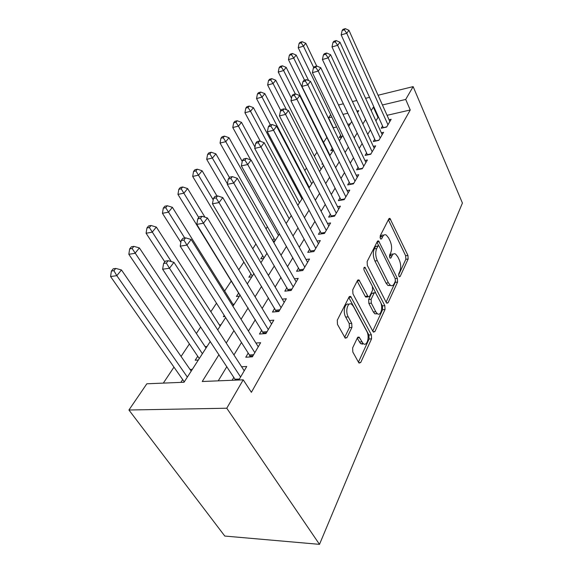 <?xml version="1.0" encoding="UTF-8"?>
<svg xmlns="http://www.w3.org/2000/svg" width="573" height="573" viewBox="0 0 573 573"><rect width="100%" height="100%" fill="white"/><g stroke="black" fill="none" stroke-linecap="round" stroke-linejoin="round"><path stroke-width="0.86" d="M398.93 276.265L399.352 276.809L400.147 276.473L408.148 259.01L407.947 255.451L389.927 218.37L388.881 218.793L380.207 235.847L380.336 238.461L380.83 239.077L381.639 238.769L382.778 236.513C383.724 234.772 384.913 234.3 386.345 235.102L388.609 237.917L390.106 240.989C391.875 245.258 392.082 249.176 390.722 252.75L389.619 255.028L389.762 257.621L390.22 258.194L391.015 257.871L392.111 255.594C393.057 253.782 394.238 253.295 395.664 254.118L397.762 256.768L399.216 259.755C400.942 263.924 401.15 267.806 399.854 271.401L398.787 273.701L398.93 276.265M352.639 347.883L352.825 352.03L358.648 362.508L359.085 363.074L360.732 362.494L371.576 338.822L371.383 334.84L350.662 296.413L349.122 296.907L337.289 320.164L337.468 324.375L345.268 338.17L346.966 337.633L351.929 327.448L351.743 323.337L348.226 316.876C344.86 311.175 347.969 300.954 351.922 304.521L353.434 306.433L366.756 331.273C370 336.802 366.964 347.145 363.096 343.492L359.092 337.103L357.502 337.647L352.639 347.883M405.705 99.444L410.254 109.98L251.389 392.312L243.224 379.82L226.765 408.227L319.498 544.35L462.425 203.05L413.14 86.616L405.705 99.444L382.435 104.988M386.274 302.515L386.839 303.232L388.122 302.723L397.569 282.095L397.368 278.421L378.581 240.896L377.406 241.34L367.135 261.517L367.329 265.399L386.274 302.515M385.02 309.499L374.907 331.566L373.453 332.111L372.944 331.459L352.932 293.827L352.753 289.78L357.538 280.383L358.963 279.903L368.217 296.843L369.614 296.341L372.579 290.217L372.386 286.335L364.163 270.356C363.561 268.243 363.834 267.219 364.972 267.29L384.82 305.674L385.02 309.499L382.599 309.707L372.744 331.087M182.708 379.534L180.867 382.384M197.771 356.241L195.192 360.231L198.315 360.045M224.215 315.351L223.355 316.683L224.967 316.532M238.64 293.047L236.42 296.485L239.421 296.155M250.988 273.958L248.868 277.232L251.826 276.866M262.771 255.737L260.751 258.86L263.666 258.459M274.03 238.325L272.641 240.474M322.549 163.298L321.962 164.207L322.914 164.014M332.254 148.292L330.75 150.613L333.371 150.054M382.542 125.974L381.195 128.245L386.632 127.041L391.158 119.299L389.06 119.771M374.728 139.182L373.331 141.545L378.846 140.371L383.559 132.306L381.346 132.793M366.591 152.934L365.137 155.398L370.731 154.259L375.637 145.857L373.317 146.344M358.111 167.273L356.592 169.844L362.272 168.741L367.393 159.974L364.937 160.469M349.265 182.228L347.675 184.914L353.441 183.854L358.784 174.708L356.198 175.202M340.025 197.85L338.364 200.657L344.223 199.64L349.802 190.086L347.059 190.58M330.363 214.18L328.63 217.117L334.575 216.15L340.412 206.151L337.504 206.645M320.264 231.263L318.445 234.336L324.483 233.426L330.592 222.961L327.498 223.449M309.678 249.162L307.773 252.378L313.904 251.533L320.307 240.567L317.012 241.047M298.576 267.92L296.578 271.301L302.802 270.528L309.527 259.025L306.011 259.49M286.923 287.625L284.824 291.17L291.148 290.475L298.211 278.392L294.443 278.836M274.682 308.324L272.469 312.056L278.893 311.454L286.321 298.741L282.274 299.156M261.789 330.112L259.469 334.045L265.987 333.543L273.815 320.149L269.453 320.529M248.209 353.075L245.76 357.223L252.385 356.829L260.636 342.704L255.916 343.041M410.254 109.98L387.062 115.316M378.588 117.264L378.008 117.401L375.902 120.874M370.43 129.899L367.723 134.354M362.15 143.544L359.199 148.414M353.527 157.776L350.296 163.09M344.516 172.623L340.999 178.418M335.112 188.137L331.28 194.448M325.278 204.353L321.102 211.229M314.978 221.328L310.444 228.813M304.191 239.113L299.256 247.257M292.882 257.764L287.51 266.624M280.999 277.361L275.155 286.994M268.508 297.96L262.148 308.446M255.35 319.641L248.431 331.058M241.484 342.504L233.949 354.938M226.851 366.641L218.234 380.844M233.877 377.306L232.122 380.271M241.605 366.763L246.734 366.498L238.848 379.999M336.587 126.927L333.171 127.922M326.868 137.391L323.544 142.391M316.969 152.26L314.369 156.164M306.469 168.047L304.815 170.525M295.46 184.585L294.844 185.509M267.433 226.693L266.022 228.82M255.93 243.976L252.75 248.754M243.883 262.076L238.762 269.776M231.256 281.049L224.645 290.991M216.501 303.224L210.857 311.705M200.693 326.975L196.353 333.493M189.427 343.9L181.075 356.449M173.991 367.092L163.334 383.108M350.318 123.768L347.739 124.362M340.649 135.314L339.202 137.549L341.823 136.968M273.042 241.176L274.976 240.882M232.932 304.277L234.285 304.134M219.373 324.92L221.006 324.776M205.091 346.615L207.039 346.479M190.028 369.442L192.349 369.32M210.262 341.479L184.026 382.255L146.838 383.788L128.925 410.01L224.788 536.056L319.498 544.35M333.336 127.672L328.544 117.83L330.671 114.722M128.925 410.01L226.765 408.227M218.965 354.687L202.233 381.503L243.224 379.82M373.933 107.015L373.352 107.151L371.204 110.596M365.631 119.535L362.874 123.954M357.194 133.058L354.186 137.892M348.398 147.168L345.111 152.439M339.216 161.887L335.628 167.638M329.618 177.272L325.708 183.539M319.584 193.366L315.329 200.192M309.076 210.212L304.442 217.64M298.06 227.868L293.018 235.954M286.5 246.397L281.014 255.2M274.36 265.865L268.386 275.448M261.589 286.342L255.085 296.771M248.138 307.909L241.054 319.268M233.949 330.657L226.235 343.034M413.14 86.616L378.073 95.254M369.542 97.353L365.595 98.32M356.8 100.49L352.431 101.564M343.356 103.799L338.514 104.995M357.545 112.53L358.77 110.632L356.872 111.083M347.818 113.239L342.991 114.392M331.803 117.057L328.544 117.83M217.719 329.89L225.633 317.578M232.917 306.261L240.18 294.966M247.3 283.9L253.968 273.536M260.93 262.713L267.047 253.202M273.858 242.615L279.481 233.877M286.149 223.52L291.306 215.491M297.831 205.349L302.573 197.979M308.969 188.044L313.324 181.276M319.584 171.535L323.58 165.325M329.719 155.784L333.386 150.09M339.409 140.729L342.761 135.507M348.671 126.325L351.75 121.54M378.008 117.401L373.352 107.151M393.064 254.269C391.731 253.66 390.628 254.204 389.755 255.895L392.111 255.594M389.454 256.525L389.755 255.895M383.688 235.274C382.37 234.715 381.274 235.238 380.408 236.85L382.778 236.513M380.049 237.544L380.408 236.85M398.607 274.983L405.842 259.297L405.641 255.737L388.387 219.767M378.717 245.774L376.955 242.221M386.087 302.143L395.212 282.353L395.485 280.67M395.334 281.2L395.191 278.607L379.24 246.404L378.76 245.803L377.929 246.118L376.697 248.553C375.236 252.249 375.444 256.296 377.306 260.679L388.401 282.804L390.328 285.254C391.889 286.221 393.171 285.705 394.181 283.685L395.334 281.2M378.073 245.896L375.53 246.44L377.929 246.118M390.7 285.476L387.942 285.504L386.016 283.062L374.9 260.98C373.037 256.604 372.83 252.564 374.298 248.875L375.53 246.44M357.18 281.085L365.173 296.348L365.76 297.086L366.906 296.972M372.608 286.844L375.745 292.946M380.759 302.694L382.406 305.889L384.82 305.674M375.788 311.741L377.249 313.61C380.852 316.719 383.358 307.178 380.393 301.899L375.415 292.617L374.076 293.118L371.125 299.249L371.318 303.167L375.788 311.741L373.345 311.956L374.806 313.818L377.521 313.796M374.327 292.724L371.633 293.362L374.076 293.118M373.345 311.956L368.862 303.396L368.675 299.486L371.633 293.362M382.599 309.707L382.406 305.889M363.561 343.821L360.596 343.65L357.237 338.206M348.871 304.406C345.046 302.021 342.554 311.798 345.698 317.091L348.226 316.876M344.66 337.325L349.408 327.641L349.222 323.537L345.698 317.091M358.433 362.129L369.105 338.994L368.912 335.019L348.807 297.53M316.697 66.038L305.803 43.276L303.439 46.184L298.225 47.738L341.487 137.04M301.176 42.853L302.129 41.7L300.044 42.33L299.092 43.484L301.176 42.853L303.439 46.184L313.725 67.578M302.129 41.7L305.803 43.276M298.225 47.738L299.092 43.484M387.964 124.764L346.751 33.248L348.964 30.312L389.848 121.54M383.351 127.772L341.179 34.91L346.751 33.248L344.373 29.817L345.268 28.65L343.041 29.323L342.145 30.491L344.373 29.817M342.145 30.491L341.179 34.91M348.964 30.312L345.268 28.65M308.646 80.578L296.198 55.08L293.741 58.109L288.455 59.649L333.142 150.105M291.442 54.707L292.431 53.497L290.318 54.12L289.322 55.33L291.442 54.707L293.741 58.109L304.535 80.134M292.431 53.497L296.198 55.08M288.455 59.649L289.322 55.33M329.998 155.355L286.192 67.392L283.621 70.551L278.27 72.069L291.485 98.269M281.286 67.055L282.317 65.802L280.183 66.418L279.144 67.671L281.286 67.055L283.621 70.551L295.324 93.929M282.317 65.802L286.192 67.392M278.27 72.069L279.144 67.671M321.038 169.279L275.749 80.234L273.063 83.536L267.641 85.033L280.791 110.553M270.685 79.955L271.767 78.637L269.596 79.246L268.515 80.557L270.685 79.955L273.063 83.536L286.486 109.78M271.767 78.637L275.749 80.234M267.641 85.033L268.515 80.557M311.705 183.783L264.841 93.65L262.033 97.095L256.539 98.57L270.427 124.928M259.612 93.42L260.744 92.045L258.545 92.647L257.413 94.015L259.612 93.42L262.033 97.095L309.313 187.507M260.744 92.045L264.841 93.65M256.539 98.57L257.413 94.015M380.228 138L337.655 45.303L339.968 42.237L382.191 134.641M375.594 141.065L332.003 46.95L337.655 45.303L335.234 41.793L336.165 40.568L333.909 41.242L332.97 42.459L335.234 41.793M332.97 42.459L332.003 46.95M339.968 42.237L336.165 40.568M372.178 151.788L328.157 57.894L330.571 54.7L374.219 148.285M367.515 154.918L322.42 59.528L328.157 57.894L325.693 54.292L326.667 53.017L324.375 53.683L323.394 54.958L325.693 54.292M323.394 54.958L322.42 59.528M330.571 54.7L326.667 53.017M363.776 166.163L318.23 71.059L320.751 67.714L365.911 162.51M359.099 169.357L312.407 72.671L318.23 71.059L315.716 67.363L316.733 66.031L314.412 66.683L313.388 68.015L315.716 67.363M313.388 68.015L312.407 72.671M320.751 67.714L316.733 66.031M355.016 181.161L307.837 84.833L310.48 81.33L357.244 177.351M350.318 184.427L301.928 86.416L307.837 84.833L305.28 81.037L306.347 79.64L303.984 80.284L302.916 81.674L305.28 81.037M302.916 81.674L301.928 86.416M310.48 81.33L306.347 79.64M301.978 198.91L253.431 107.674L250.501 111.284L244.929 112.723L260.35 141.316M248.037 107.502L249.219 106.069L246.992 106.657L245.81 108.089L248.037 107.502L250.501 111.284L299.478 202.792M249.219 106.069L253.431 107.674M244.929 112.723L245.81 108.089M345.863 196.826L296.957 99.265L299.722 95.591L348.191 192.843M341.15 200.17L290.962 100.812L296.957 99.265L294.35 95.354L295.467 93.893L293.068 94.524L291.951 95.985L294.35 95.354M291.951 95.985L290.962 100.812M299.722 95.591L295.467 93.893M254.964 147.06L241.498 122.35L238.425 126.124L232.781 127.535L250.659 159.896M235.918 122.25L237.158 120.745L234.901 121.318L233.662 122.815L235.918 122.25L238.425 126.124L289.207 218.757M237.158 120.745L241.498 122.35M232.781 127.535L233.662 122.815M336.294 213.206L285.547 114.392L288.448 110.539L338.729 209.038M331.566 216.637L279.459 115.904L285.547 114.392L282.89 110.374L284.058 108.841L281.63 109.457L280.455 110.99L282.89 110.374M280.455 110.99L279.459 115.904M288.448 110.539L284.058 108.841M242.221 161.407L228.992 137.728L225.776 141.689L220.053 143.049L275.219 240.502M223.219 137.699L224.516 136.116L222.231 136.675L220.934 138.251L223.219 137.699L225.776 141.689L278.478 235.431M224.516 136.116L228.992 137.728M220.053 143.049L220.934 138.251M326.281 230.346L273.565 130.272L276.616 126.225L328.83 225.984M321.539 233.87L267.383 131.747L273.565 130.272L270.857 126.139L272.082 124.527L269.618 125.129L268.386 126.733L270.857 126.139M268.386 126.733L267.383 131.747M276.616 126.225L272.082 124.527M229.458 177.53L215.878 153.851L212.497 158.005L206.703 159.33L264.01 257.929M209.897 153.901L211.258 152.246L208.944 152.783L207.584 154.438L209.897 153.901L227.395 183.818M211.258 152.246L215.878 153.851M206.703 159.33L207.584 154.438M315.787 248.302L260.973 146.96L264.182 142.713L318.459 243.733M311.046 251.927L254.699 148.393L260.973 146.96L258.208 142.706L259.505 141.008L256.998 141.595L255.701 143.286L258.208 142.706M255.701 143.286L254.699 148.393M264.182 142.713L259.505 141.008M216.981 196.03L202.111 170.783L198.559 175.152L192.686 176.42L252.27 276.179M195.909 170.919L197.341 169.178L194.992 169.701L193.559 171.442L195.909 170.919L213.199 199.827M197.341 169.178L202.111 170.783M192.686 176.42L193.559 171.442M304.786 267.14L247.722 164.53L251.103 160.053L307.586 262.341M300.037 270.871L241.355 165.905L247.722 164.53L244.9 160.139L246.261 158.356L243.718 158.914L242.358 160.698L244.9 160.139M242.358 160.698L241.355 165.905M251.103 160.053L246.261 158.356M204.976 217.196L187.636 188.581L183.897 193.18L177.952 194.39L239.972 295.296M181.197 188.818L182.701 186.991L180.33 187.486L178.819 189.312L181.197 188.818L198.781 217.554M182.701 186.991L187.636 188.581M177.952 194.39L178.819 189.312M293.233 286.915L233.755 183.045L237.322 178.325L296.177 281.88M288.484 290.769L227.295 184.356L233.755 183.045L230.876 178.511L232.316 176.627L229.737 177.164L228.298 179.048L230.876 178.511M228.298 179.048L227.295 184.356M237.322 178.325L232.316 176.627M233.555 305.266L172.394 207.319L168.462 212.16L162.438 213.299L180.867 242.372M165.704 207.662L167.295 205.736L164.888 206.201L163.298 208.128L165.704 207.662L184.714 237.988M167.295 205.736L172.394 207.319M162.438 213.299L163.298 208.128M281.085 307.701L219.022 202.577L222.782 197.592L284.179 302.408M276.351 311.691L212.461 203.823L219.022 202.577L216.085 197.9L217.597 195.909L214.975 196.424L213.457 198.408L216.085 197.9M213.457 198.408L212.461 203.823M222.782 197.592L217.597 195.909M220.147 326.116L156.336 227.073L152.182 232.18L146.086 233.24L164.816 261.875M149.374 227.531L151.05 225.497L148.615 225.934L146.939 227.968L149.374 227.531L171.284 261.582M151.05 225.497L156.336 227.073M146.086 233.24L146.939 227.968M268.3 329.59L203.451 223.226L207.426 217.955L271.559 324.01M263.594 333.722L196.79 224.387L203.451 223.226L200.443 218.385L202.047 216.286L199.39 216.766L197.778 218.865L200.443 218.385M197.778 218.865L196.79 224.387M207.426 217.955L202.047 216.286M206.044 348.04L139.382 247.916L134.999 253.316L128.825 254.29L199.275 358.548M132.127 248.51L133.896 246.361L131.432 246.77L129.663 248.911L132.127 248.51L202.398 353.699M133.896 246.361L139.382 247.916M128.825 254.29L129.663 248.911M254.82 352.66L186.963 245.086L191.174 239.5L258.258 346.78M250.15 356.958L249.42 354.981L180.201 246.154L186.963 245.086L183.89 240.073L185.588 237.845L182.894 238.289L181.19 240.51L183.89 240.073M181.19 240.51L180.201 246.154M191.174 239.5L185.588 237.845M191.189 371.125L121.462 269.955L116.82 275.663L110.575 276.544L184.277 381.869M113.898 270.692L115.767 268.422L113.268 268.787L111.398 271.058L113.898 270.692L116.82 275.663L187.35 377.091M115.767 268.422L121.462 269.955M110.575 276.544L111.398 271.058M240.588 377.013L169.479 268.257L173.948 262.334L244.22 370.803M235.575 380.128L162.625 269.224L169.479 268.257L166.342 263.064L168.147 260.701L165.411 261.102L163.599 263.458L166.342 263.064M163.599 263.458L162.625 269.224M173.948 262.334L168.147 260.701M399.123 276.587L400.147 276.473M380.637 238.905L381.639 238.769M390.005 258L391.015 257.871M388.458 219.631L390.664 219.294M405.641 255.737L407.947 255.451M405.842 259.297L408.148 259.01M377.027 242.085L379.283 241.777M395.212 278.657L397.368 278.421M395.212 282.353L397.569 282.095M386.496 302.873L388.122 302.723M374.298 248.875L376.697 248.553M374.9 260.98L377.306 260.679M386.016 283.062L388.401 282.804M373.087 331.695L374.907 331.566M357.251 280.949L359.586 280.684M365.173 296.348L367.63 296.105M363.884 268.049L365.431 267.856M368.675 299.486L371.125 299.249M368.862 303.396L371.318 303.167M357.387 337.884L359.586 337.733M359.307 341.995L361.814 341.83M349.222 323.537L351.743 323.337M349.408 327.641L351.929 327.448M344.925 337.776L346.966 337.633M348.878 297.387L351.249 297.151M368.912 335.019L371.383 334.84M369.105 338.994L371.576 338.822M358.698 362.594L360.732 362.494M341.422 136.911L341.931 136.797M386.732 126.869L383.294 127.636M378.997 140.113L375.508 140.858M370.939 153.908L367.393 154.631M362.537 168.29L358.942 168.992M353.77 183.296L350.124 183.969M344.617 198.96L340.914 199.605M335.047 215.341L331.287 215.957M275.004 240.051L275.563 239.965M325.034 232.48L321.217 233.061M263.781 257.478L264.354 257.399M362.157 344.323L362.523 343.528M314.541 250.437L310.666 250.974M252.041 275.713L252.614 275.642M302.881 270.392L300.001 270.75M303.54 269.267L299.607 269.761M291.335 290.16L288.405 290.482M291.994 289.036L287.997 289.472M279.194 310.938L276.222 311.225M279.853 309.807L275.792 310.201M266.416 332.813L263.401 333.049M267.075 331.681L262.95 332.003M199.01 358.068L199.612 358.025M252.951 355.854L249.885 356.041M253.61 354.723L249.42 354.981M183.997 381.374L184.613 381.346M239.399 379.054L235.145 379.226M389.081 218.499L389.927 218.37M377.614 241.032L378.581 240.896M387.942 285.504L390.328 285.254M357.76 280.039L358.963 279.903M365.76 297.086L368.217 296.843M364.184 267.383L364.972 267.29M374.806 313.818L377.249 313.61M357.796 337.196L359.092 337.103M360.596 343.65L363.096 343.492M349.365 296.542L350.662 296.413"/></g></svg>
